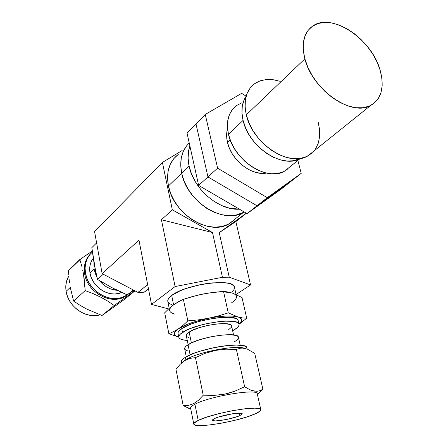 <?xml version="1.0" encoding="UTF-8"?>
<svg xmlns="http://www.w3.org/2000/svg" width="448" height="448" viewBox="0 0 448 448"><rect width="100%" height="100%" fill="white"/><g stroke="black" fill="none" stroke-linecap="round" stroke-linejoin="round"><path stroke-width="0.67" d="M178.287 154.392L173.65 158.81L170.218 164.405L168.146 170.968L167.53 178.254L168.426 185.97L181.67 173.23L184.139 181.233L188.026 189.034L193.172 196.308L199.366 202.742L206.332 208.079L213.791 212.1L221.424 214.648L228.917 215.645L235.973 215.074L243.426 212.414C223.731 224.711 186.866 201.992 181.67 173.23L168.426 185.97C173.342 214.144 209.462 236.118 228.984 223.894L235.654 218.59M161.414 219.75L172.34 209.821L162.4 162.434L94.573 231.588L102.133 273.627L138.964 240.15L151.514 304.41L175.106 286.558L161.414 219.75L212.492 232.54L172.34 209.821L161.414 219.75L212.492 232.54L172.34 209.821L162.4 162.434L182.146 150.522L162.4 162.434L94.573 231.588L102.133 273.627L137.939 292.398L144.088 292.247L148.512 289.044L144.088 292.247L148.462 288.775L144.088 292.247L137.939 292.398L147.644 284.603L137.939 292.398L102.133 273.627L138.964 240.15L151.514 304.41L168.582 308.93L151.514 304.41L175.106 286.558L161.414 219.75M246.406 213.231L235.855 221.564L250.55 284.934L236.113 294.521L250.55 284.934L229.242 277.183L219.223 232.652L235.855 221.564L246.406 213.231M246.333 213.192L219.223 232.652L235.855 221.564L250.55 284.934L229.242 277.183L222.449 277.29L212.492 232.54L222.449 277.29L175.106 286.558L222.449 277.29L229.242 277.183L219.223 232.652L246.333 213.192M178.304 154.381C169.243 161.459 165.95 171.993 168.426 185.97L170.806 193.805L174.574 201.426L179.592 208.516L185.64 214.777L192.466 219.951L199.78 223.832L207.278 226.274L214.654 227.192L221.614 226.57L227.886 224.454L233.246 220.959M181.67 173.23C179.228 160.367 181.754 150.287 189.246 142.985C181.754 150.287 179.228 160.367 181.67 173.23C186.866 201.992 223.731 224.711 243.426 212.414L235.973 215.074L228.917 215.645L221.424 214.648L213.791 212.1L206.332 208.079L199.366 202.742L193.172 196.308L188.026 189.034L184.139 181.233L181.67 173.23L189.09 166.096L181.67 173.23L180.706 165.362L181.67 173.23M186.788 145.617L183.338 151.278L181.278 157.942L180.706 165.362L181.278 157.942L183.338 151.278L186.788 145.617M239.434 209.171C219.05 210.734 193.586 189.224 189.09 166.096C187.516 158.682 187.779 151.956 189.89 145.914L188.63 150.651L188.087 158.138L189.09 166.096L191.61 174.194L195.563 182.095L200.782 189.465L207.054 196L214.105 201.426L221.637 205.526L229.342 208.141L239.434 209.171M198.632 185.416L207.956 176.938L257.012 205.794L247.078 213.623L198.632 185.416L187.062 133.134L196.006 123.945L187.062 133.134L198.632 185.416L247.078 213.623L257.012 205.794L290.808 181.524L280.711 189.442L247.078 213.623L280.711 189.442L290.808 181.524L257.012 205.794L290.808 181.524L301.23 173.348L290.808 181.524L257.012 205.794L207.956 176.938L198.632 185.416M196.006 123.945L207.956 176.938L257.012 205.794L267.288 197.697L257.012 205.794L207.956 176.938L217.599 168.162L267.288 197.697L301.23 173.348L297.864 160.423L301.23 173.348L267.288 197.697L217.599 168.162L207.956 176.938L196.006 123.945L207.956 176.938L196.006 123.945L205.257 114.447L196.006 123.945M246.114 96.158L241.668 93.352L205.257 114.447L217.599 168.162L205.257 114.447L241.668 93.352L246.114 96.158M227.466 142.335C231.162 160.115 251.882 176.254 266.426 173.068L261.307 173.337L256.004 172.463L250.589 170.492L245.291 167.49L240.324 163.576L235.894 158.9L232.176 153.658L229.331 148.058L227.466 142.335L230.16 139.81L227.466 142.335C226.318 137.357 226.346 132.804 227.55 128.682L226.923 131.449L226.654 136.724L227.466 142.335M236.746 105.409C228.564 111.58 225.809 121.212 228.474 134.299L243.085 120.4L245.554 127.826L249.295 135.117L254.156 141.971L259.93 148.092L266.375 153.238L273.224 157.203L280.19 159.824L286.989 161.022L293.35 160.759L300.311 158.446C282.929 169.316 248.674 147.123 243.085 120.4L228.474 134.299C233.778 160.496 267.372 181.961 284.648 171.114L290.438 166.432M243.085 120.4C240.862 110.645 241.886 102.57 246.165 96.174L243.919 100.318L242.262 106.366L241.976 113.148L243.085 120.4M232.406 109.514L229.466 114.542L227.78 120.506L227.444 127.182L228.474 134.299L230.854 141.568L234.483 148.697L239.221 155.378L244.866 161.336L251.188 166.331L257.914 170.156L264.762 172.665L271.466 173.774L277.754 173.454L283.382 171.741L288.142 168.728M241.478 102.95L236.466 105.605M254.878 83.524C246.126 90.11 243.27 100.548 246.31 114.839L304.87 58.878C301.168 43.534 303.772 32.598 312.682 26.062C331.688 12.057 371.818 39.15 380.106 70.084C384.726 87.058 381.556 98.868 370.602 105.515C351.747 116.978 312.284 89.734 304.87 58.878L246.31 114.839C252.37 143.545 289.139 167.53 307.726 156.005L313.97 150.987M380.106 70.084L377.009 61.953L372.68 53.956L367.276 46.362L360.987 39.446L354.026 33.449L346.634 28.582L339.069 25.032L331.598 22.949L324.498 22.422L318.046 23.509L312.491 26.197L308.067 30.408L304.976 36.008L303.363 42.801L303.318 50.529L304.87 58.878L307.966 67.514L312.497 76.076L318.265 84.19L325.035 91.526L332.517 97.765L340.385 102.659L348.32 106.019L355.986 107.733L363.082 107.75L369.337 106.103L374.528 102.889L378.47 98.263L381.041 92.417L382.178 85.596L381.853 78.058L380.106 70.084M250.314 87.836L247.167 93.268L245.403 99.753L245.106 107.038L246.31 114.839L248.987 122.836L253.025 130.693L258.266 138.085L264.494 144.698L271.438 150.259L278.807 154.538L286.294 157.382L293.591 158.682L300.406 158.413L306.482 156.615L311.595 153.378M315.566 148.854L318.265 143.237L319.614 136.746L319.581 129.64L318.192 122.17M280.252 81.334L273.14 79.705L266.342 79.531L260.109 80.858L254.694 83.653M83.485 274.03L84.661 273.801C83.434 265.479 85.49 258.72 90.821 253.534C85.49 258.72 83.434 265.479 84.661 273.801C87.198 292.337 111.082 305.502 124.852 296.436L127.103 294.89C114.01 306.561 87.321 293.658 84.661 273.801L85.462 273.05L84.661 273.801L83.485 274.03L85.193 290.59L93.167 293.653L100.8 297.198L107.867 301.213L114.234 305.508L134.803 290.758L114.234 305.508L102.004 315.487L114.234 305.508L107.867 301.213L100.8 297.198L93.167 293.653L85.193 290.59L73.601 301.078L85.193 290.59L84.101 278.068L82.734 270.166L83.485 274.03M81.866 266.465L79.828 259.521L81.866 266.465M84.213 256.502L92.249 251.138L79.828 259.521L68.505 270.721L81.099 258.642M127.058 294.868L125.709 295.736C111.922 304.808 88.004 291.614 85.462 273.05L85.07 267.977L85.68 263.116L87.259 258.653L89.729 254.766L92.372 252.09C86.498 257.281 84.19 264.264 85.462 273.05L86.839 278.13L89.152 283.013L92.316 287.498L96.197 291.402L100.638 294.571L105.454 296.878L110.454 298.239L115.433 298.598L120.204 297.959L124.572 296.358L127.058 294.868M68.746 274.803L68.505 270.721L68.746 274.803M69.53 282.817L69.082 278.846L69.53 282.817M66.114 291.334C68.219 306.88 86.391 319.267 100.094 314.798L94.892 315.622L90.07 315.325L85.243 314.07L80.601 311.898L76.334 308.896L72.615 305.178L69.597 300.894L67.402 296.218L66.114 291.334L65.778 286.451L66.41 281.758L68.824 275.895C66.13 280.437 65.223 285.583 66.114 291.334L70.235 287.442L66.114 291.334M94.097 269.158L89.992 273C92.036 287.459 110.018 298.34 121.604 292.415L118.513 293.479L114.593 293.989L110.499 293.681L106.394 292.555L102.446 290.657L98.806 288.053L95.626 284.85L93.027 281.17L91.129 277.166L89.992 273L94.097 269.158L93.934 262.623L94.097 269.158L96.858 276.853L95.245 273.358L94.097 269.158M117.23 290.338C110.264 289.75 104.311 286.502 99.372 280.599L102.995 284.351L106.669 286.983L110.645 288.904L117.23 290.338M115.354 289.212L127.198 294.935L133.829 290.242L127.198 294.935L133.291 289.962L127.198 294.935L111.927 287.672L97.49 279.457L103.27 274.226L97.49 279.457L95.704 271.774L91.834 247.643L96.611 242.917L91.834 247.643L94.158 263.911M94.164 263.917L97.49 279.457L108.646 285.718M134.971 290.842L124.191 299.589L102.004 315.487L86.94 309.17L79.996 305.295L73.601 301.078L70.106 286.703L73.601 301.078L79.996 305.295L86.94 309.17L102.004 315.487L124.191 299.589L134.971 290.842M93.229 258.255L91.437 261.167L90.154 264.835L89.662 268.834L89.992 273C89.085 267.288 90.166 262.377 93.229 258.255M240.537 348.186L236.365 349.406L244.647 386.747L236.365 349.406L225.764 349.177L215.242 350.426L205.106 353.332L195.457 357.633L203.23 395.192L195.457 357.633L190.025 358.35L187.421 359.229L184.906 360.511L180.186 364.286L175.958 369.281L183.204 405.625L175.958 369.281L180.186 364.286L185.858 359.727L185.36 357.297L185.858 359.727L183.154 361.693L185.858 359.727C197.495 352.094 236.253 344.702 244.978 348.393C236.253 344.702 197.495 352.094 185.858 359.727L184.906 360.511L190.025 358.35L195.457 357.633L205.106 353.332L215.242 350.426L225.764 349.177L236.365 349.406L240.537 348.186L242.738 348.096L247.402 349.132L254.727 353.394L262.914 389.323L259.045 390.953L254.682 391.171L249.822 389.698L244.647 386.747L234.948 391.143L224.694 394.139L213.998 395.427L203.23 395.192L198.598 400.17L193.67 403.642L194.914 404.253C209.552 396.161 258.451 388.175 257.27 393.91M246.938 348.174L246.193 346.886L244.188 345.906L236.678 345.044L225.467 345.766L219.016 346.707L212.352 347.995L199.517 351.372L193.894 353.31L185.36 357.297C182.358 359.15 181.003 360.746 181.294 362.074L181.49 363.054M178.052 333.525L178.164 332.248L179.362 330.512L181.709 328.63L182.487 332.444C195.222 323.243 239.042 317.044 239.03 324.257C239.366 325.819 237.86 327.622 234.522 329.661L232.635 330.719L237.11 327.83L238.655 326.094L239.081 324.526L238.347 323.193L236.46 322.146L233.475 321.434L224.661 321.138L219.178 321.574L207.155 323.557L201.118 325.013L190.277 328.563L185.909 330.501L180.135 334.309L178.926 336.022L178.886 337.523L180.001 338.761L182.196 339.685L187.27 340.435C182.179 340.11 179.357 339.058 178.808 337.277C178.511 335.899 179.738 334.286 182.487 332.444L181.709 328.63C178.965 330.49 177.744 332.119 178.046 333.519L178.786 337.154C173.04 335.558 172.939 332.774 178.466 328.793L173.684 331.593L168.862 333.698L178.786 337.148L175.795 335.955L174.378 334.018L175.269 331.576L178.466 328.793C185.13 324.559 195.098 321.054 208.387 318.276L198.195 319.911L187.852 320.886L183.383 299.309L193.222 296.313L203.179 293.972L213.276 292.37L223.502 291.413L228.038 291.984L232.624 293.177L241.993 297.522L246.708 318.203L241.993 297.522L232.624 293.177C234.858 293.933 236.146 294.946 236.482 296.212M249.822 389.698L252.291 390.645L256.934 391.266L259.045 390.953L262.914 389.323L257.426 394.593L262.914 389.323L254.727 353.394L247.402 349.132L242.738 348.096M233.57 334.93L231.588 325.987C231.532 320.578 198.834 325.192 189.151 332.086L191.391 342.916L189.151 332.086C187.029 333.491 186.082 334.718 186.312 335.776L186.418 334.779L187.359 333.486L191.738 330.635L198.862 327.802L207.62 325.455L216.591 323.977L224.314 323.596L229.578 324.369L231.028 325.147L231.605 326.082M260.814 409.612L257.247 393.814C257.846 388.248 209.406 396.239 194.914 404.253L198.206 420.42C212.878 412.854 261.542 404.566 260.814 409.612C261.033 410.682 259.207 412.082 255.349 413.806L260.215 410.945L260.842 409.814L260.182 408.94L255.046 408.139L245.437 408.716L232.82 410.62L219.268 413.549L207.06 417.01L198.206 420.42L194.914 404.253C191.806 405.866 190.366 407.187 190.602 408.223L193.805 424.099C193.592 423.17 195.059 421.943 198.206 420.42L194.029 423.237L193.878 424.278L195.003 425.034L200.782 425.594L210.358 424.883L222.281 423.024L234.892 420.302L246.456 417.082L255.349 413.806C239.439 421.271 193.995 428.994 193.805 424.099M239.938 415.593L239.406 413.134L239.938 415.593L238.168 416.315L227.926 419.182L219.677 420.588L215.415 420.89L212.923 420.61L212.481 420.263L212.604 419.787L214.553 418.527C221.239 415.178 242.446 411.572 242.234 413.79L239.938 415.593C233.01 418.919 212.436 422.414 212.47 420.23L214.553 418.527L218.495 417.032L232.602 413.762L240.974 413.224L242.245 413.829L239.938 415.593M169.674 310.654C169.305 308.952 170.61 306.998 173.594 304.802L171.696 295.45C168.734 297.696 167.44 299.701 167.821 301.459L169.21 308.358M184.677 348.874L184.8 347.782L185.914 346.321L191.111 343.05L199.601 339.752L210.045 336.98L220.735 335.188L229.908 334.667L236.118 335.479L237.804 336.336L238.42 337.249C238.476 331.162 199.522 336.823 188.037 344.719L190.12 354.855L188.037 344.719C185.539 346.315 184.419 347.698 184.677 348.869L186.284 356.759M234.489 287.454L233.643 285.712L231.521 284.29L228.183 283.259L223.737 282.66L212.246 282.884L205.666 283.707L198.884 284.967L185.886 288.574L180.219 290.763L171.696 295.45L173.594 304.802L169.036 308.515L164.696 312.788L168.862 333.698L164.696 312.788L169.036 308.515L173.594 304.802L178.377 301.756L183.383 299.309L187.852 320.886L183.182 325.209L178.466 328.793L173.684 331.593L168.862 333.698L178.786 337.148M239.047 324.324L246.708 318.203L242.458 317.912L237.972 316.96L228.262 312.872L223.502 291.413L228.262 312.872L218.406 315.902L194.998 321.642L187.163 324.402L178.466 328.793L183.182 325.209L187.852 320.886L198.195 319.911L208.387 318.276C221.654 315.79 231.515 315.347 237.972 316.96L232.764 316.131L225.753 316.07L217.426 316.798L208.387 318.276L218.406 315.902L228.262 312.872L237.972 316.96C242.743 318.506 243.096 320.93 239.03 324.246L241.354 321.798L241.724 319.474L239.792 317.643L237.972 316.96L242.458 317.912L246.708 318.203L239.047 324.324M239.03 324.251L238.19 320.516C238.174 313.202 194.404 319.334 181.709 328.63L189.482 324.716L194.611 322.851L200.306 321.154L212.425 318.539L218.338 317.727L228.648 317.274L235.614 318.366L237.502 319.435L238.218 320.65M238.241 320.796L237.821 322.381M203.23 395.192L198.598 400.17L193.67 403.642L188.451 405.39L183.204 405.625L190.753 408.962M244.647 386.747L234.948 391.143L229.897 392.84L224.694 394.139L213.998 395.427M231.336 327.309L228.278 329.997M188.776 337.557L187.152 336.851M247.15 349.037L246.893 347.894C247.122 340.855 199.332 348.001 185.36 357.297L182.778 359.173L181.44 360.875L181.294 362.079M232.378 291.609L234.052 289.447M236.102 294.515L234.416 287.062C234.181 277.833 185.455 284.138 171.696 295.45L169.159 297.752L167.899 299.908L167.821 301.465M167.933 301.823L169.238 303.442L171.735 304.702M178.315 301.986L173.594 304.802L178.377 301.756L183.383 299.309L198.184 295.053L208.208 293.082L223.502 291.413L228.038 291.984L232.624 293.177L224.666 291.962M184.733 349.059L185.69 350.095L187.622 350.857M234.394 341.835L236.706 340.262L238.084 338.778L238.459 337.456M190.702 408.722L186.766 407.484L188.737 408.307M190.999 408.817C189.829 407.753 191.134 406.23 194.914 404.253L193.67 403.642L188.451 405.39M173.594 304.802C168 309.187 168.353 312.278 174.647 314.082M231.56 302.831C237.804 298.564 238.162 295.344 232.624 293.177M228.984 223.894L244.087 211.887M284.648 171.114L300.311 158.446M307.726 156.005L370.602 105.515M125.709 295.736L124.852 296.436M262.612 389.665L257.37 394.346M186.312 335.776L188.138 344.658M238.42 337.249L240.201 345.201"/></g></svg>
